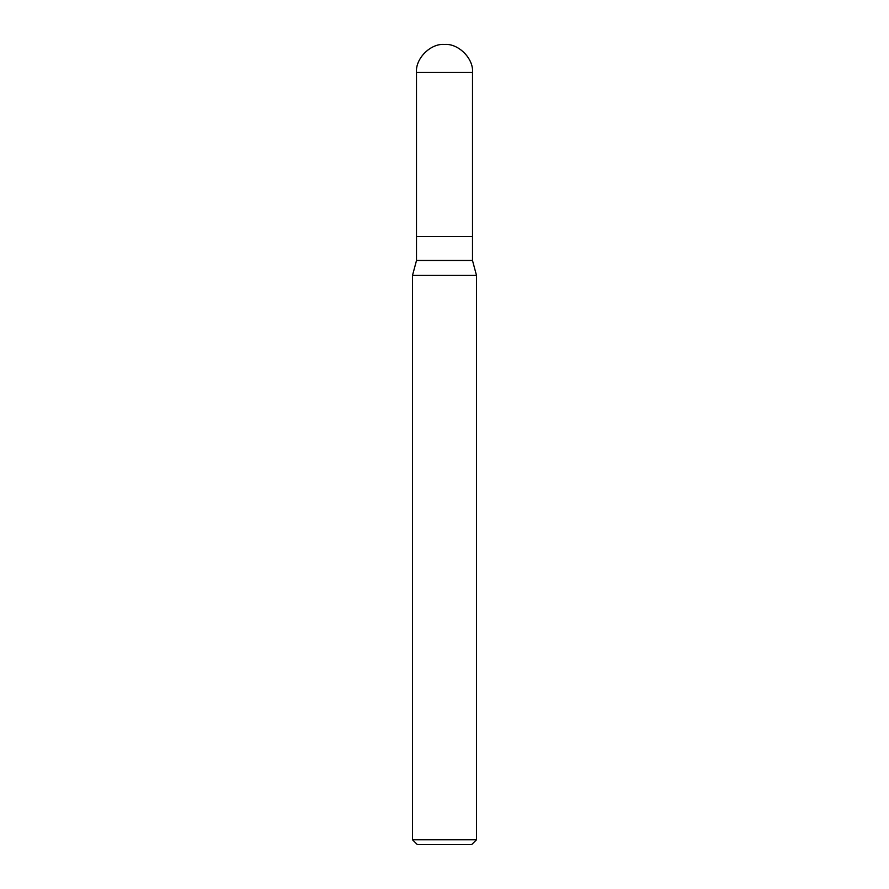 <?xml version="1.0" encoding="UTF-8"?>
<svg xmlns="http://www.w3.org/2000/svg" width="889" height="889" viewBox="0 0 889 889"><rect width="100%" height="100%" fill="white"/><g stroke="black" fill="none" stroke-linecap="round" stroke-linejoin="round"><path stroke-width="1.33" d="M416.497 236.474L472.504 236.474L472.504 72.454C473.759 58.596 458.357 43.194 444.5 44.45C430.643 43.194 415.241 58.596 416.497 72.454L416.497 236.474L416.497 72.454C415.241 58.596 430.643 43.194 444.5 44.45C458.357 43.194 473.759 58.596 472.504 72.454L416.497 72.454L472.504 72.454L472.504 236.474L416.497 236.474L416.508 260.477L412.496 275.434L412.496 839.749L417.297 844.55L471.703 844.55L476.504 839.749L476.504 275.434L472.492 260.477L472.492 236.474L472.492 260.477L416.508 260.477L416.508 236.474M416.508 260.477L472.492 260.477L476.504 275.434L412.496 275.434L416.508 260.477M412.496 275.434L476.504 275.434L476.504 839.749L412.496 839.749L412.496 275.434M412.496 839.749L476.504 839.749L471.703 844.55L417.297 844.55L412.496 839.749"/></g></svg>
